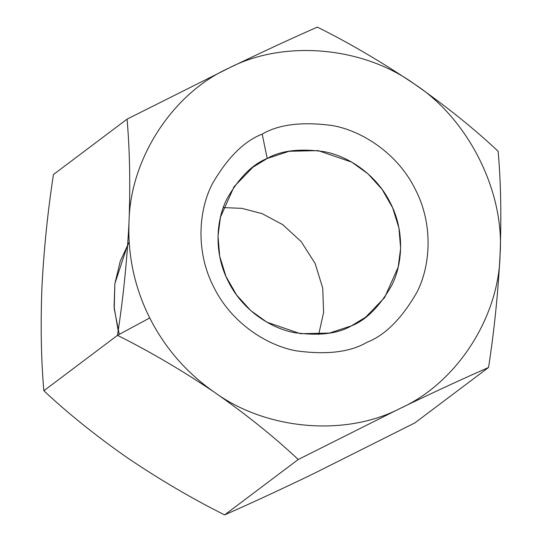 <?xml version="1.0" encoding="UTF-8"?>
<svg xmlns="http://www.w3.org/2000/svg" width="542" height="542" viewBox="0 0 542 542"><rect width="100%" height="100%" fill="white"/><g stroke="black" fill="none" stroke-linecap="round" stroke-linejoin="round"><path stroke-width="0.81" d="M214.598 392.354C186.76 373.038 165.134 348.235 149.721 317.944L117.485 335.342C150.229 351.738 182.6 370.742 214.598 392.354C182.6 370.742 150.229 351.738 117.485 335.342C123.19 298.52 127.024 260.797 129.01 222.173C130.432 184.402 129.782 150.059 127.058 119.145L228.954 68.055C262.253 52.018 291.725 38.367 317.375 27.1C349.726 43.258 382.096 62.262 414.488 84.105C445.978 106.103 473.857 128.488 498.132 151.252C500.849 181.739 501.499 216.089 500.083 254.286C498.145 292.45 494.304 330.173 488.559 367.456C462.909 378.722 433.431 392.374 400.132 408.411L298.236 459.501C274.313 437.001 246.434 414.623 214.598 392.354C246.434 414.623 274.313 437.001 298.236 459.501L224.625 514.9L298.236 459.501L400.132 408.411C345.498 436.92 266.305 430.063 214.598 392.354C266.305 430.063 345.498 436.92 400.132 408.411C433.431 392.374 462.909 378.722 488.559 367.456L414.942 422.855L488.559 367.456C494.304 330.173 498.145 292.45 500.083 254.286C501.499 216.089 500.849 181.739 498.132 151.252C473.857 128.488 445.978 106.103 414.488 84.105C468.166 118.779 504.697 191.421 500.083 254.286C499.121 317.47 456.459 383.255 400.132 408.411C456.459 383.255 499.121 317.47 500.083 254.286C504.697 191.421 468.166 118.779 414.488 84.105C382.096 62.262 349.726 43.258 317.375 27.1C291.725 38.367 262.253 52.018 228.954 68.055C283.588 39.546 362.788 46.395 414.488 84.105C362.788 46.395 283.588 39.546 228.954 68.055L127.058 119.145L53.441 174.544L127.058 119.145C129.782 150.059 130.432 184.402 129.01 222.173C129.972 158.996 172.627 93.204 228.954 68.055C172.627 93.204 129.972 158.996 129.01 222.173C127.024 260.797 123.19 298.52 117.485 335.342L43.868 390.748L117.485 335.342L149.721 317.944C134.599 287.517 127.695 255.594 129.01 222.173C127.695 255.594 134.599 287.517 149.721 317.944C165.134 348.235 186.76 373.038 214.598 392.354M41.917 287.714C40.501 325.911 41.151 360.261 43.868 390.748C68.143 413.512 96.022 435.897 127.512 457.895C159.904 479.738 192.275 498.742 224.625 514.9C250.18 503.674 279.652 490.022 313.046 473.945L414.942 422.855L313.046 473.945C279.652 490.022 250.18 503.674 224.625 514.9C192.275 498.742 159.904 479.738 127.512 457.895C96.022 435.897 68.143 413.512 43.868 390.748C41.151 360.261 40.501 325.911 41.917 287.714C43.855 249.55 47.696 211.827 53.441 174.544C47.696 211.827 43.855 249.55 41.917 287.714M262.179 134.118C279.008 124.247 302.666 121.435 333.154 125.676C362.849 131.178 398.004 153.928 415.382 189.463C433.559 224.612 430.558 265.81 416.94 292.26C401.812 318.56 385.132 335.261 366.907 342.348C350.078 352.212 326.42 355.024 295.932 350.782C266.244 345.281 231.082 322.537 213.704 286.996C195.526 251.847 198.528 210.648 212.152 184.199C227.274 157.898 243.954 141.205 262.179 134.118C243.954 141.205 227.274 157.898 212.152 184.199C198.528 210.648 195.526 251.847 213.704 286.996C231.082 322.537 266.244 345.281 295.932 350.782C326.42 355.024 350.078 352.212 366.907 342.348C385.132 335.261 401.812 318.56 416.94 292.26C430.558 265.81 433.559 224.612 415.382 189.463C398.004 153.928 362.849 131.178 333.154 125.676C302.666 121.435 279.008 124.247 262.179 134.118L267.226 158.467L252.904 167.2L234.042 186.746L220.438 217.207L218.006 236.109L219.713 256.346L225.98 276.508L236.597 295.024L250.675 310.532L266.901 322.192L300.451 333.703L329.455 333.066L351.412 325.857L365.728 317.124L384.596 297.578L398.201 267.118L400.626 248.216L398.926 227.979L392.659 207.816L382.042 189.3L367.964 173.792L351.731 162.133L318.188 150.622L289.184 151.259L267.226 158.467C280.756 150.54 299.773 148.278 324.279 151.685C348.147 156.11 376.412 174.395 390.376 202.959C404.989 231.217 402.577 264.333 391.629 285.593C379.468 306.738 366.06 320.159 351.412 325.857C337.883 333.784 318.865 336.047 294.36 332.639C270.492 328.215 242.227 309.929 228.257 281.366C213.65 253.107 216.062 219.991 227.01 198.731C239.171 177.586 252.572 164.165 267.226 158.467L262.179 134.118M129.172 242.064L120.277 261.197L114.863 283.676L114.22 308.594L119.26 334.387M223.284 207.593L241.813 208.338L262.138 213.65L282.694 224.639L301.189 241.597L315.126 263.507L322.727 288.08L323.594 312.504L318.716 334.407L323.594 312.504L322.727 288.08L315.126 263.507L301.189 241.597L282.694 224.639L262.138 213.65L241.813 208.338L223.284 207.593M118.17 330.681L114.084 306.752L114.863 283.683L127.722 244.611"/></g></svg>
